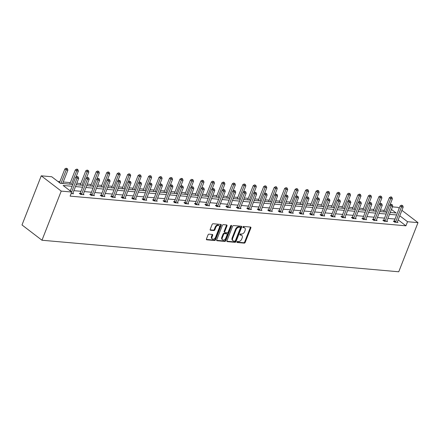 <?xml version="1.0" encoding="UTF-8"?>
<svg xmlns="http://www.w3.org/2000/svg" width="440" height="440" viewBox="0 0 440 440"><rect width="100%" height="100%" fill="white"/><g stroke="black" fill="none" stroke-linecap="round" stroke-linejoin="round"><path stroke-width="0.66" d="M236.99 241.912A0.632 0.424 127.4 0 0 237.232 242.517L244.233 243.133A0.902 0.605 127.4 0 0 245.207 242.391L250.877 227.92A0.902 0.605 127.4 0 0 250.762 227.145A0.902 0.605 127.4 0 0 250.531 227.056L243.535 226.441A0.632 0.424 127.4 0 0 243.095 227.563L243.997 227.645A2.888 1.942 127.4 0 1 244.745 227.926A2.888 1.942 127.4 0 1 245.097 230.406L244.624 231.611A2.888 1.942 127.4 0 1 241.511 233.998L240.603 233.915A0.632 0.424 127.4 0 0 240.163 235.043L241.071 235.12A2.888 1.942 127.4 0 1 241.813 235.4A2.888 1.942 127.4 0 1 242.165 237.881L241.698 239.085A2.888 1.942 127.4 0 1 238.579 241.472L237.672 241.389A0.632 0.424 127.4 0 0 236.99 241.912M209.011 234.157A0.902 0.605 127.4 0 0 208.038 234.905L206.443 238.964A0.902 0.605 127.4 0 0 206.553 239.74A0.902 0.605 127.4 0 0 206.789 239.822L214.561 240.51A0.902 0.605 127.4 0 0 215.534 239.767L221.205 225.297A0.902 0.605 127.4 0 0 221.095 224.521A0.902 0.605 127.4 0 0 220.858 224.433L213.087 223.751A0.902 0.605 127.4 0 0 212.113 224.494L210.194 229.4A0.902 0.605 127.4 0 0 210.304 230.17A0.902 0.605 127.4 0 0 210.535 230.257L213.862 230.555A0.902 0.605 127.4 0 0 214.836 229.806L215.787 227.376A2.414 1.623 127.4 0 1 219.016 225.615A2.414 1.623 127.4 0 1 219.313 227.689L215.578 237.215A2.414 1.623 127.4 0 1 212.35 238.975A2.414 1.623 127.4 0 1 212.058 236.902L212.68 235.312A0.902 0.605 127.4 0 0 212.57 234.537A0.902 0.605 127.4 0 0 212.333 234.454L209.011 234.157M407.534 221.716L405.928 225.814L70.098 196.125L71.698 192.032L61.232 191.103L41.976 240.24L398.745 271.777L418 222.64L407.534 221.716L399.773 215.782M226.93 240.774A0.902 0.605 127.4 0 0 227.04 241.549A0.902 0.605 127.4 0 0 227.271 241.637L235.043 242.325A0.902 0.605 127.4 0 0 236.016 241.577L241.687 227.106A0.902 0.605 127.4 0 0 241.577 226.336A0.902 0.605 127.4 0 0 241.346 226.248L233.569 225.561A0.902 0.605 127.4 0 0 232.595 226.303L226.93 240.774M224.802 241.417L217.03 240.73A0.902 0.605 127.4 0 1 216.794 240.642A0.902 0.605 127.4 0 1 216.684 239.866L222.354 225.401A0.902 0.605 127.4 0 1 223.328 224.653L226.655 224.95A0.902 0.605 127.4 0 1 226.886 225.032A0.902 0.605 127.4 0 1 227.002 225.808L224.697 231.677A0.902 0.605 127.4 0 0 224.813 232.452A0.902 0.605 127.4 0 0 225.044 232.54L227.249 232.733A0.902 0.605 127.4 0 0 228.223 231.99L230.615 225.88A0.632 0.424 127.4 0 1 231.539 225.962L225.775 240.669A0.902 0.605 127.4 0 1 224.802 241.417L224.263 241.005L216.623 240.328M72.842 184.404L60.28 183.293L51.722 176.748L41.256 175.824L22 224.956L41.976 240.24M384.362 210.386L380.364 210.034M373.89 209.462L369.897 209.11M363.424 208.538L359.431 208.186M352.957 207.614L348.964 207.257M342.491 206.685L338.492 206.333M332.024 205.761L328.026 205.409M321.558 204.837L317.559 204.485M311.086 203.913L307.093 203.555M300.619 202.983L296.626 202.631M290.152 202.059L286.154 201.707M279.686 201.135L275.688 200.783M269.22 200.211L265.221 199.859M258.748 199.287L254.755 198.93M248.281 198.358L244.288 198.006M237.815 197.434L233.822 197.082M227.348 196.51L223.35 196.157M216.882 195.586L212.883 195.228M206.415 194.656L202.417 194.304M195.943 193.732L191.95 193.38M185.477 192.808L181.484 192.456M175.01 191.884L171.012 191.527M164.544 190.955L160.545 190.603M154.077 190.031L150.079 189.679M143.605 189.107L139.612 188.755M133.138 188.183L129.145 187.831M122.672 187.259L118.674 186.901M112.206 186.329L108.207 185.977M101.739 185.405L97.741 185.053M91.267 184.481L87.274 184.129M80.8 183.557L76.808 183.2M70.334 182.628L63.239 182.001M59.867 181.704L57.987 181.538M392.436 206.866L398.024 207.361L399.223 208.28M41.256 175.824L61.232 191.103M72.111 186.274L63.14 185.482L71.698 192.032M396.605 214.962L389.51 214.335M386.139 214.032L379.043 213.406M375.667 213.109L368.577 212.482M365.2 212.185L358.105 211.558M354.734 211.261L347.639 210.634M344.267 210.331L337.172 209.704M333.8 209.407L326.706 208.78M323.329 208.483L316.239 207.856M312.862 207.559L305.767 206.932M302.395 206.635L295.3 206.008M291.929 205.706L284.834 205.079M281.463 204.781L274.368 204.155M270.996 203.858L263.901 203.231M260.524 202.934L253.435 202.306M250.058 202.004L242.963 201.377M239.591 201.08L232.496 200.453M229.125 200.156L222.03 199.529M218.658 199.232L211.563 198.605M208.186 198.303L201.097 197.676M197.72 197.379L190.625 196.752M187.253 196.455L180.158 195.828M176.787 195.531L169.691 194.904M166.32 194.607L159.225 193.98M155.854 193.677L148.759 193.05M145.382 192.753L138.287 192.126M134.915 191.829L127.82 191.202M124.449 190.905L117.354 190.278M113.982 189.976L106.887 189.349M103.516 189.052L96.421 188.424M93.043 188.128L85.954 187.501M82.577 187.204L75.482 186.577M418 222.64L401.907 210.331M390.242 212.46L396.116 212.982L391.441 209.407M76.219 184.701L83.314 185.328M86.686 185.631L93.781 186.257M97.152 186.555L104.247 187.181M107.618 187.479L114.714 188.106M118.085 188.403L125.18 189.03M128.557 189.332L135.652 189.959M139.024 190.256L146.119 190.883M149.49 191.18L156.585 191.807M159.957 192.104L167.052 192.731M170.423 193.034L177.518 193.661M180.895 193.958L187.985 194.585M191.362 194.882L198.457 195.509M201.828 195.806L208.923 196.433M212.295 196.73L219.389 197.357M222.761 197.659L229.856 198.286M233.228 198.583L240.323 199.21M243.7 199.507L250.795 200.134M254.166 200.431L261.261 201.058M264.632 201.361L271.728 201.988M275.099 202.285L282.194 202.912M285.566 203.209L292.661 203.836M296.038 204.132L303.127 204.76M306.504 205.062L313.599 205.689M316.971 205.986L324.066 206.613M327.437 206.91L334.532 207.537M337.904 207.834L344.999 208.461M348.375 208.758L355.465 209.385M358.842 209.688L365.937 210.315M369.309 210.612L376.404 211.239M379.775 211.536L386.87 212.163M394.999 219.054L387.904 218.427M384.533 218.13L377.438 217.503M374.066 217.206L366.971 216.579M363.594 216.277L356.505 215.65M353.127 215.353L346.033 214.726M342.661 214.429L335.566 213.802M332.195 213.505L325.1 212.878M321.728 212.575L314.633 211.948M311.262 211.651L304.166 211.024M300.79 210.727L293.695 210.1M290.323 209.803L283.228 209.176M279.857 208.879L272.762 208.252M269.39 207.95L262.295 207.323M258.923 207.026L251.829 206.399M248.452 206.102L241.362 205.475M237.985 205.178L230.89 204.551M227.519 204.248L220.424 203.621M217.052 203.324L209.957 202.697M206.586 202.4L199.49 201.773M196.119 201.476L189.024 200.849M185.647 200.547L178.552 199.92M175.18 199.623L168.086 198.996M164.714 198.698L157.619 198.072M154.248 197.774L147.153 197.148M143.781 196.851L136.686 196.224M133.309 195.921L126.22 195.294M122.843 194.997L115.748 194.37M112.376 194.073L105.281 193.446M101.91 193.149L94.814 192.522M91.443 192.22L84.348 191.593M80.977 191.296L73.882 190.669M70.505 190.372L69.404 190.273M405.928 225.814L398.167 219.874M71.632 191.978L77.022 178.228L78.7 178.376L72.859 193.281L73.529 193.781L71.099 193.567M81.389 194.475L81.477 194.359A0.918 0.616 127.4 0 0 81.647 194.056L87.489 179.152L89.166 179.3L83.325 194.205L83.996 194.706L80.641 194.409L79.293 193.375L80.042 193.441M93.797 195.118L94.463 195.63L91.108 195.333L89.76 194.304L90.508 194.37M102.328 196.328L102.416 196.207A0.918 0.616 127.4 0 0 102.581 195.91L108.422 181.005L110.099 181.154L104.258 196.059L104.929 196.554L101.574 196.262L100.227 195.228L100.975 195.294M112.794 197.252L112.882 197.137A0.918 0.616 127.4 0 0 113.047 196.834L118.888 181.929L120.566 182.078L114.725 196.983L115.401 197.483L112.046 197.186L110.693 196.152L111.447 196.218M125.197 197.896L125.868 198.407L122.513 198.11L121.16 197.076L121.913 197.142M133.727 199.1L133.815 198.985A0.918 0.616 127.4 0 0 133.986 198.682L139.827 183.777L141.504 183.926L135.663 198.831L136.334 199.331L132.979 199.034L131.626 198L132.38 198.072M146.135 199.744L146.801 200.255L143.446 199.958L142.098 198.93L142.846 198.996M156.602 200.673L157.267 201.185L153.912 200.888L152.565 199.854L153.312 199.92M165.132 201.878L165.22 201.762A0.918 0.616 127.4 0 0 165.385 201.46L171.226 186.555L172.904 186.703L167.062 201.608L167.734 202.109L164.379 201.812L163.031 200.778L163.779 200.844M177.535 202.521L178.206 203.032L174.851 202.736L173.498 201.702L174.251 201.768M186.065 203.726L186.153 203.61A0.918 0.616 127.4 0 0 186.323 203.308L192.165 188.408L193.842 188.556L188.001 203.456L188.672 203.957L185.317 203.66L183.964 202.631L184.718 202.697M196.531 204.655L196.62 204.534A0.918 0.616 127.4 0 0 196.79 204.237L202.631 189.332L204.309 189.481L198.468 204.386L199.139 204.886L195.784 204.589L194.436 203.555L195.184 203.621M208.94 205.299L209.605 205.81L206.25 205.513L204.903 204.479L205.651 204.545M217.47 206.503L217.558 206.388A0.918 0.616 127.4 0 0 217.723 206.085L223.564 191.18L225.242 191.329L219.401 206.234L220.072 206.734L216.716 206.437L215.369 205.403L216.117 205.469M227.937 207.427L228.025 207.312A0.918 0.616 127.4 0 0 228.19 207.009L234.031 192.11L235.708 192.253L229.867 207.157L230.544 207.658L227.189 207.361L225.836 206.333L226.589 206.399M240.339 208.076L241.01 208.582L237.655 208.291L236.302 207.257L237.056 207.323M248.87 209.281L248.958 209.165A0.918 0.616 127.4 0 0 249.128 208.863L254.969 193.958L256.647 194.106L250.806 209.011L251.477 209.512L248.122 209.215L246.769 208.181L247.522 208.247M259.341 210.205L259.424 210.089A0.918 0.616 127.4 0 0 259.595 209.787L265.436 194.882L267.113 195.03L261.272 209.935L261.943 210.436L258.588 210.139L257.24 209.105L257.989 209.171M271.744 210.848L272.41 211.36L269.055 211.063L267.707 210.029L268.455 210.1M280.274 212.058L280.363 211.937A0.918 0.616 127.4 0 0 280.528 211.64L286.368 196.735L288.046 196.884L282.205 211.783L282.876 212.284L279.521 211.987L278.173 210.958L278.927 211.024M290.741 212.982L290.829 212.867A0.918 0.616 127.4 0 0 290.994 212.564L296.835 197.659L298.513 197.808L292.672 212.713L293.348 213.213L289.993 212.916L288.64 211.882L289.394 211.948M303.144 213.626L303.815 214.137L300.459 213.84L299.107 212.806L299.86 212.872M311.674 214.83L311.762 214.715A0.918 0.616 127.4 0 0 311.933 214.412L317.774 199.507L319.451 199.656L313.61 214.561L314.281 215.061L310.926 214.764L309.579 213.73L310.327 213.796M324.082 215.474L324.748 215.985L321.393 215.688L320.045 214.66L320.793 214.726M334.548 216.403L335.214 216.915L331.859 216.618L330.512 215.584L331.26 215.65M343.079 217.608L343.167 217.492A0.918 0.616 127.4 0 0 343.332 217.19L349.173 202.285L350.851 202.433L345.01 217.338L345.686 217.839L342.331 217.542L340.978 216.507L341.732 216.573M355.482 218.251L356.153 218.763L352.798 218.466L351.445 217.431L352.198 217.498M364.012 219.456L364.1 219.34A0.918 0.616 127.4 0 0 364.271 219.038L370.111 204.138L371.789 204.281L365.948 219.186L366.619 219.687L363.264 219.389L361.917 218.361L362.665 218.427M374.484 220.385L374.567 220.264A0.918 0.616 127.4 0 0 374.737 219.967L380.578 205.062L382.256 205.211L376.415 220.115L377.086 220.611L373.731 220.319L372.383 219.285L373.131 219.351M386.887 221.029L387.552 221.54L384.197 221.243L382.85 220.209L383.598 220.275M395.417 222.233L395.505 222.118A0.918 0.616 127.4 0 0 395.67 221.815L401.511 206.91L403.189 207.059L397.348 221.964L398.019 222.464L394.664 222.167L393.316 221.133L394.07 221.199M241.813 235.4L241.274 234.988A2.888 1.942 127.4 0 0 240.526 234.707L241.071 235.12M239.872 234.652L240.526 234.707M244.745 227.926L244.206 227.513A2.888 1.942 127.4 0 0 243.458 227.233L243.997 227.645M242.803 227.172L243.458 227.233M236.946 242.127L243.689 242.721A0.902 0.605 127.4 0 0 244.662 241.978L250.333 227.507A0.902 0.605 127.4 0 0 250.399 227.046M226.864 241.236L234.504 241.907A0.902 0.605 127.4 0 0 235.477 241.164L241.148 226.694A0.902 0.605 127.4 0 0 241.208 226.237M234.757 241.131A0.632 0.424 127.4 0 0 235.439 240.609L240.416 227.909A0.632 0.424 127.4 0 0 240.18 227.31L239.223 227.222A2.888 1.942 127.4 0 0 236.11 229.609L232.705 238.288A2.888 1.942 127.4 0 0 233.057 240.768A2.888 1.942 127.4 0 0 233.805 241.049L234.757 241.131M239.905 227.095A0.632 0.424 127.4 0 0 239.635 226.897L240.18 227.31M233.057 240.768L232.518 240.356A2.888 1.942 127.4 0 1 232.166 237.875L235.565 229.196A2.888 1.942 127.4 0 1 238.684 226.809L239.635 226.897M224.813 232.452L224.268 232.04A0.902 0.605 127.4 0 1 224.158 231.264L226.457 225.396A0.902 0.605 127.4 0 0 226.523 224.934M224.263 241.005A0.902 0.605 127.4 0 0 225.236 240.257L231 225.549A0.632 0.424 127.4 0 0 231.039 225.412M222.316 237.765A2.414 1.623 127.4 0 0 222.607 239.839A2.414 1.623 127.4 0 0 225.836 238.079L227.15 234.724A0.902 0.605 127.4 0 0 227.04 233.948A0.902 0.605 127.4 0 0 226.809 233.86L224.604 233.668A0.902 0.605 127.4 0 0 223.63 234.41L222.316 237.765L221.771 237.353A2.414 1.623 127.4 0 0 222.068 239.426L222.607 239.839M227.04 233.948L226.501 233.536A0.902 0.605 127.4 0 0 226.27 233.448L226.809 233.86M221.771 237.353L223.091 233.998A0.902 0.605 127.4 0 1 224.065 233.25L226.27 233.448M212.35 238.975L211.811 238.563A2.414 1.623 127.4 0 1 211.514 236.489L212.141 234.9A0.902 0.605 127.4 0 0 212.201 234.438M219.016 225.615L218.477 225.203A2.414 1.623 127.4 0 0 215.248 226.963L215.787 227.376M210.128 229.856L213.323 230.142A0.902 0.605 127.4 0 0 214.297 229.394L215.248 226.963M206.382 239.426L214.022 240.097A0.902 0.605 127.4 0 0 214.995 239.355L220.666 224.884A0.902 0.605 127.4 0 0 220.726 224.422M390.055 204.76L392.392 198.798L390.715 198.649L389.367 197.615L383.774 211.888M391.232 197.318L391.903 197.379L391.364 196.966L390.693 196.906L391.232 197.318L385.468 212.042M391.903 197.379L392.392 198.798M389.367 197.615L390.693 196.906M397.348 221.964A0.918 0.616 127.4 0 0 397.276 222.272L397.271 222.398M393.827 221.524L394.152 221.084A0.918 0.616 127.4 0 0 394.323 220.781L400.164 205.876L401.511 206.91L402.028 205.579L402.699 205.639L401.489 205.167L402.028 205.579M401.489 205.167L400.164 205.876M403.189 207.059L402.699 205.639M379.588 203.836L381.925 197.874L380.248 197.725L378.895 196.691L373.302 210.964M380.765 196.394L381.436 196.455L380.221 195.982L380.765 196.394L375.001 211.112M381.436 196.455L381.925 197.874M378.895 196.691L380.221 195.982M369.122 202.912L371.459 196.95L369.782 196.801L368.429 195.767L362.835 210.04M370.293 195.47L370.964 195.531L369.754 195.058L370.293 195.47L364.535 210.188M370.964 195.531L371.459 196.95M368.429 195.767L369.754 195.058M384.951 221.309L385.039 221.194A0.918 0.616 127.4 0 0 385.204 220.891L391.045 205.986L392.722 206.135L386.881 221.04A0.918 0.616 127.4 0 0 386.81 221.348L386.804 221.474M383.361 220.6L383.686 220.16A0.918 0.616 127.4 0 0 383.856 219.857L389.697 204.952L391.045 205.986L391.562 204.655L392.233 204.715L391.023 204.243L391.562 204.655M391.023 204.243L389.697 204.952M392.722 206.135L392.233 204.715M376.415 220.115A0.918 0.616 127.4 0 0 376.343 220.424L376.338 220.545M372.889 219.676L373.219 219.236A0.918 0.616 127.4 0 0 373.389 218.933L379.231 204.028L380.578 205.062L381.095 203.731L381.766 203.792L380.55 203.319L381.095 203.731M380.55 203.319L379.231 204.028M382.256 205.211L381.766 203.792M358.655 201.982L360.987 196.02L359.31 195.877L357.962 194.843L352.368 209.115M359.827 194.546L360.498 194.607L359.959 194.189L359.288 194.134L359.827 194.546L354.063 209.264M360.498 194.607L360.987 196.02M357.962 194.843L359.288 194.134M365.948 219.186A0.918 0.616 127.4 0 0 365.877 219.5L365.866 219.621M362.423 218.746L362.752 218.306A0.918 0.616 127.4 0 0 362.918 218.009L368.759 203.104L370.111 204.138L370.623 202.807L371.294 202.868L370.084 202.395L370.623 202.807M370.084 202.395L368.759 203.104M371.789 204.281L371.294 202.868M348.183 201.058L350.52 195.096L348.843 194.948L347.495 193.919L341.902 208.186M349.36 193.622L350.031 193.677L348.821 193.204L349.36 193.622L343.596 208.34M350.031 193.677L350.52 195.096M347.495 193.919L348.821 193.204M353.546 218.532L353.634 218.416A0.918 0.616 127.4 0 0 353.804 218.114L359.645 203.209L361.323 203.357L355.482 218.262A0.918 0.616 127.4 0 0 355.41 218.57L355.399 218.697M351.956 217.822L352.286 217.382A0.918 0.616 127.4 0 0 352.451 217.08L358.292 202.18L359.645 203.209L360.157 201.878L360.827 201.938L359.618 201.465L360.157 201.878M359.618 201.465L358.292 202.18M361.323 203.357L360.827 201.938M337.716 200.134L340.054 194.172L338.377 194.024L337.029 192.99L331.436 207.262M338.894 192.693L339.565 192.753L338.355 192.28L338.894 192.693L333.13 207.411M339.565 192.753L340.054 194.172M337.029 192.99L338.355 192.28M345.01 217.338A0.918 0.616 127.4 0 0 344.938 217.646L344.933 217.773M341.49 216.898L341.814 216.458A0.918 0.616 127.4 0 0 341.985 216.156L347.826 201.251L349.173 202.285L349.69 200.954L350.361 201.014L349.151 200.541L349.69 200.954M349.151 200.541L347.826 201.251M350.851 202.433L350.361 201.014M327.25 199.21L329.588 193.248L327.91 193.1L326.557 192.066L320.969 206.338M328.427 191.769L329.098 191.829L327.882 191.356L328.427 191.769L322.663 206.487M329.098 191.829L329.588 193.248M326.557 192.066L327.882 191.356M332.613 216.684L332.701 216.563A0.918 0.616 127.4 0 0 332.866 216.266L338.707 201.361L340.384 201.509L334.543 216.414A0.918 0.616 127.4 0 0 334.472 216.722L334.466 216.843M331.023 215.974L331.348 215.534A0.918 0.616 127.4 0 0 331.518 215.232L337.359 200.327L338.707 201.361L339.224 200.03L339.895 200.09L338.685 199.617L339.224 200.03M338.685 199.617L337.359 200.327M340.384 201.509L339.895 200.09M316.784 198.286L319.121 192.324L317.444 192.176L316.091 191.142L310.497 205.414M317.955 190.845L318.626 190.905L318.087 190.487L317.416 190.432L317.955 190.845L312.197 205.563M318.626 190.905L319.121 192.324M316.091 191.142L317.416 190.432M322.146 215.754L322.229 215.639A0.918 0.616 127.4 0 0 322.399 215.336L328.24 200.437L329.918 200.585L324.077 215.485A0.918 0.616 127.4 0 0 324.005 215.798L324 215.919M320.551 215.05L320.881 214.605A0.918 0.616 127.4 0 0 321.052 214.308L326.893 199.403L328.24 200.437L328.757 199.106L329.428 199.166L328.218 198.693L328.757 199.106M328.218 198.693L326.893 199.403M329.918 200.585L329.428 199.166M306.317 197.357L308.649 191.395L306.972 191.246L305.624 190.218L300.031 204.49M307.489 189.921L308.159 189.976L306.95 189.503L307.489 189.921L301.725 204.639M308.159 189.976L308.649 191.395M305.624 190.218L306.95 189.503M313.61 214.561A0.918 0.616 127.4 0 0 313.539 214.874L313.533 214.995M310.084 214.121L310.415 213.681A0.918 0.616 127.4 0 0 310.58 213.378L316.421 198.479L317.774 199.507L318.291 198.181L318.962 198.237L317.746 197.764L318.291 198.181M317.746 197.764L316.421 198.479M319.451 199.656L318.962 198.237M295.851 196.433L298.183 190.471L296.505 190.322L295.158 189.288L289.564 203.561M297.022 188.991L297.693 189.052L296.483 188.579L297.022 188.991L291.258 203.715M297.693 189.052L298.183 190.471M295.158 189.288L296.483 188.579M301.208 213.906L301.296 213.791A0.918 0.616 127.4 0 0 301.466 213.488L307.307 198.583L308.985 198.732L303.144 213.637A0.918 0.616 127.4 0 0 303.072 213.945L303.061 214.071M299.618 213.197L299.948 212.757A0.918 0.616 127.4 0 0 300.113 212.454L305.954 197.549L307.307 198.583L307.819 197.252L308.49 197.313L307.28 196.84L307.819 197.252M307.28 196.84L305.954 197.549M308.985 198.732L308.49 197.313M285.379 195.509L287.716 189.547L286.039 189.398L284.691 188.364L279.098 202.637M286.555 188.067L287.227 188.128L286.017 187.655L286.555 188.067L280.791 202.785M287.227 188.128L287.716 189.547M284.691 188.364L286.017 187.655M292.672 212.713A0.918 0.616 127.4 0 0 292.606 213.021L292.595 213.147M289.152 212.273L289.476 211.833A0.918 0.616 127.4 0 0 289.647 211.53L295.488 196.625L296.835 197.659L297.352 196.328L298.023 196.389L296.813 195.916L297.352 196.328M296.813 195.916L295.488 196.625M298.513 197.808L298.023 196.389M274.912 194.585L277.25 188.623L275.572 188.474L274.225 187.44L268.631 201.713M276.089 187.143L276.76 187.204L276.221 186.791L275.55 186.731L276.089 187.143L270.325 201.861M276.76 187.204L277.25 188.623M274.225 187.44L275.55 186.731M282.205 211.783A0.918 0.616 127.4 0 0 282.134 212.097L282.128 212.218M278.685 211.349L279.01 210.909A0.918 0.616 127.4 0 0 279.18 210.606L285.021 195.701L286.368 196.735L286.886 195.404L287.557 195.465L286.347 194.992L286.886 195.404M286.347 194.992L285.021 195.701M288.046 196.884L287.557 195.465M264.446 193.655L266.783 187.693L265.106 187.545L263.753 186.516L258.159 200.788M265.617 186.219L266.288 186.274L265.078 185.806L265.617 186.219L259.859 200.937M266.288 186.274L266.783 187.693M263.753 186.516L265.078 185.806M269.808 211.129L269.896 211.013A0.918 0.616 127.4 0 0 270.061 210.711L275.902 195.806L277.579 195.954L271.739 210.859A0.918 0.616 127.4 0 0 271.667 211.173L271.662 211.294M268.219 210.419L268.543 209.979A0.918 0.616 127.4 0 0 268.714 209.682L274.555 194.777L275.902 195.806L276.419 194.48L277.09 194.535L275.88 194.068L276.419 194.48M275.88 194.068L274.555 194.777M277.579 195.954L277.09 194.535M253.979 192.731L256.317 186.769L254.639 186.621L253.286 185.587L247.693 199.859M255.151 185.29L255.822 185.35L254.612 184.877L255.151 185.29L249.392 200.013M255.822 185.35L256.317 186.769M253.286 185.587L254.612 184.877M261.272 209.935A0.918 0.616 127.4 0 0 261.201 210.243L261.195 210.37M257.747 209.495L258.077 209.055A0.918 0.616 127.4 0 0 258.247 208.753L264.082 193.847L265.436 194.882L265.953 193.551L266.624 193.611L265.408 193.138L265.953 193.551M265.408 193.138L264.082 193.847M267.113 195.03L266.624 193.611M243.513 191.807L245.845 185.845L244.167 185.697L242.82 184.663L237.226 198.935M244.684 184.365L245.355 184.426L244.145 183.953L244.684 184.365L238.92 199.084M245.355 184.426L245.845 185.845M242.82 184.663L244.145 183.953M250.806 209.011A0.918 0.616 127.4 0 0 250.734 209.319L250.723 209.446M247.28 208.571L247.61 208.131A0.918 0.616 127.4 0 0 247.775 207.829L253.616 192.924L254.969 193.958L255.481 192.627L256.152 192.687L254.942 192.214L255.481 192.627M254.942 192.214L253.616 192.924M256.647 194.106L256.152 192.687M233.041 190.883L235.378 184.921L233.701 184.773L232.353 183.739L226.76 198.011M234.218 183.441L234.889 183.502L233.679 183.029L234.218 183.441L228.454 198.16M234.889 183.502L235.378 184.921M232.353 183.739L233.679 183.029M238.403 208.357L238.491 208.236A0.918 0.616 127.4 0 0 238.662 207.939L244.503 193.034L246.18 193.182L240.339 208.087A0.918 0.616 127.4 0 0 240.268 208.395L240.257 208.516M236.814 207.647L237.144 207.207A0.918 0.616 127.4 0 0 237.309 206.905L243.15 192L244.503 193.034L245.014 191.703L245.685 191.763L244.475 191.29L245.014 191.703M244.475 191.29L243.15 192M246.18 193.182L245.685 191.763M222.574 189.954L224.912 183.992L223.234 183.849L221.887 182.815L216.293 197.087M223.751 182.518L224.422 182.578L223.883 182.16L223.212 182.105L223.751 182.518L217.987 197.236M224.422 182.578L224.912 183.992M221.887 182.815L223.212 182.105M229.867 207.157A0.918 0.616 127.4 0 0 229.796 207.471L229.79 207.592M226.347 206.718L226.672 206.278A0.918 0.616 127.4 0 0 226.842 205.981L232.683 191.076L234.031 192.11L234.548 190.779L235.219 190.834L234.009 190.366L234.548 190.779M234.009 190.366L232.683 191.076M235.708 192.253L235.219 190.834M212.108 189.03L214.445 183.068L212.768 182.919L211.415 181.891L205.821 196.157M213.285 181.588L213.956 181.649L212.74 181.176L213.285 181.588L207.521 196.312M213.956 181.649L214.445 183.068M211.415 181.891L212.74 181.176M219.401 206.234A0.918 0.616 127.4 0 0 219.329 206.542L219.323 206.668M215.881 205.794L216.205 205.354A0.918 0.616 127.4 0 0 216.376 205.051L222.216 190.152L223.564 191.18L224.081 189.849L224.752 189.91L223.542 189.437L224.081 189.849M223.542 189.437L222.216 190.152M225.242 191.329L224.752 189.91M201.641 188.106L203.979 182.144L202.301 181.995L200.948 180.961L195.355 195.234M202.813 180.664L203.484 180.725L202.274 180.252L202.813 180.664L197.054 195.382M203.484 180.725L203.979 182.144M200.948 180.961L202.274 180.252M207.004 205.579L207.086 205.464A0.918 0.616 127.4 0 0 207.257 205.161L213.098 190.256L214.775 190.405L208.934 205.31A0.918 0.616 127.4 0 0 208.863 205.618L208.857 205.744M205.409 204.87L205.739 204.43A0.918 0.616 127.4 0 0 205.909 204.127L211.75 189.222L213.098 190.256L213.615 188.925L214.286 188.986L213.076 188.513L213.615 188.925M213.076 188.513L211.75 189.222M214.775 190.405L214.286 188.986M191.174 187.181L193.507 181.22L191.829 181.071L190.482 180.037L184.888 194.31M192.346 179.74L193.017 179.801L191.807 179.328L192.346 179.74L186.582 194.458M193.017 179.801L193.507 181.22M190.482 180.037L191.807 179.328M198.468 204.386A0.918 0.616 127.4 0 0 198.396 204.694L198.391 204.815M194.942 203.946L195.272 203.506A0.918 0.616 127.4 0 0 195.437 203.203L201.278 188.298L202.631 189.332L203.148 188.001L203.819 188.062L202.604 187.589L203.148 188.001M202.604 187.589L201.278 188.298M204.309 189.481L203.819 188.062M180.703 186.257L183.04 180.296L181.363 180.147L180.015 179.113L174.422 193.386M181.88 178.816L182.551 178.877L182.012 178.459L181.34 178.404L181.88 178.816L176.115 193.534M182.551 178.877L183.04 180.296M180.015 179.113L181.34 178.404M188.001 203.456A0.918 0.616 127.4 0 0 187.93 203.77L187.919 203.891M184.476 203.022L184.806 202.576A0.918 0.616 127.4 0 0 184.971 202.279L190.812 187.374L192.165 188.408L192.676 187.077L193.347 187.138L192.137 186.665L192.676 187.077M192.137 186.665L190.812 187.374M193.842 188.556L193.347 187.138M170.236 185.328L172.573 179.366L170.896 179.218L169.548 178.189L163.955 192.462M171.413 177.892L172.084 177.947L170.874 177.474L171.413 177.892L165.649 192.61M172.084 177.947L172.573 179.366M169.548 178.189L170.874 177.474M175.599 202.802L175.687 202.686A0.918 0.616 127.4 0 0 175.852 202.384L181.693 187.479L183.37 187.627L177.529 202.532A0.918 0.616 127.4 0 0 177.458 202.846L177.452 202.966M174.009 202.092L174.334 201.652A0.918 0.616 127.4 0 0 174.504 201.35L180.345 186.45L181.693 187.479L182.21 186.153L182.881 186.208L181.671 185.735L182.21 186.153M181.671 185.735L180.345 186.45M183.37 187.627L182.881 186.208M159.77 184.404L162.107 178.442L160.43 178.294L159.082 177.26L153.489 191.532M160.947 176.963L161.618 177.023L160.402 176.55L160.947 176.963L155.183 191.686M161.618 177.023L162.107 178.442M159.082 177.26L160.402 176.55M167.062 201.608A0.918 0.616 127.4 0 0 166.991 201.916L166.986 202.043M163.543 201.168L163.867 200.728A0.918 0.616 127.4 0 0 164.038 200.426L169.879 185.521L171.226 186.555L171.743 185.224L172.414 185.284L171.204 184.811L171.743 185.224M171.204 184.811L169.879 185.521M172.904 186.703L172.414 185.284M149.303 183.48L151.641 177.518L149.963 177.37L148.61 176.336L143.017 190.608M150.475 176.038L151.146 176.099L149.936 175.626L150.475 176.038L144.716 190.757M151.146 176.099L151.641 177.518M148.61 176.336L149.936 175.626M154.666 200.954L154.748 200.838A0.918 0.616 127.4 0 0 154.919 200.536L160.76 185.631L162.437 185.779L156.596 200.684A0.918 0.616 127.4 0 0 156.524 200.992L156.519 201.119M153.076 200.244L153.401 199.804A0.918 0.616 127.4 0 0 153.571 199.502L159.412 184.597L160.76 185.631L161.277 184.299L161.948 184.36L160.738 183.887L161.277 184.299M160.738 183.887L159.412 184.597M162.437 185.779L161.948 184.36M138.837 182.556L141.174 176.594L139.496 176.446L138.144 175.412L132.55 189.684M140.008 175.114L140.679 175.175L139.469 174.702L140.008 175.114L134.25 189.833M140.679 175.175L141.174 176.594M138.144 175.412L139.469 174.702M144.199 200.03L144.281 199.909A0.918 0.616 127.4 0 0 144.452 199.606L150.293 184.707L151.971 184.855L146.13 199.755A0.918 0.616 127.4 0 0 146.058 200.068L146.053 200.189M142.604 199.32L142.934 198.88A0.918 0.616 127.4 0 0 143.099 198.578L148.94 183.673L150.293 184.707L150.81 183.376L151.481 183.436L150.266 182.963L150.81 183.376M150.266 182.963L148.94 183.673M151.971 184.855L151.481 183.436M128.37 181.627L130.702 175.665L129.025 175.516L127.677 174.488L122.084 188.76M129.542 174.191L130.213 174.246L129.003 173.778L129.542 174.191L123.778 188.909M130.213 174.246L130.702 175.665M127.677 174.488L129.003 173.778M135.663 198.831A0.918 0.616 127.4 0 0 135.592 199.144L135.581 199.265M132.138 198.391L132.468 197.951A0.918 0.616 127.4 0 0 132.633 197.654L138.474 182.749L139.827 183.777L140.338 182.452L141.009 182.507L139.799 182.039L140.338 182.452M139.799 182.039L138.474 182.749M141.504 183.926L141.009 182.507M117.898 180.703L120.236 174.74L118.558 174.592L117.211 173.558L111.617 187.831M119.075 173.261L119.746 173.322L118.536 172.849L119.075 173.261L113.311 187.985M119.746 173.322L120.236 174.74M117.211 173.558L118.536 172.849M123.261 198.176L123.349 198.061A0.918 0.616 127.4 0 0 123.519 197.758L129.36 182.853L131.038 183.002L125.197 197.906A0.918 0.616 127.4 0 0 125.125 198.215L125.114 198.341M121.671 197.466L122.001 197.027A0.918 0.616 127.4 0 0 122.166 196.724L128.007 181.819L129.36 182.853L129.871 181.522L130.543 181.583L129.333 181.11L129.871 181.522M129.333 181.11L128.007 181.819M131.038 183.002L130.543 181.583M107.432 179.779L109.769 173.816L108.092 173.668L106.744 172.634L101.151 186.906M108.609 172.337L109.28 172.398L108.07 171.924L108.609 172.337L102.845 187.055M109.28 172.398L109.769 173.816M106.744 172.634L108.07 171.924M114.725 196.983A0.918 0.616 127.4 0 0 114.653 197.291L114.648 197.417M111.205 196.543L111.529 196.103A0.918 0.616 127.4 0 0 111.7 195.8L117.541 180.895L118.888 181.929L119.405 180.598L120.076 180.659L118.866 180.186L119.405 180.598M118.866 180.186L117.541 180.895M120.566 182.078L120.076 180.659M96.965 178.855L99.303 172.893L97.625 172.744L96.272 171.71L90.679 185.983M98.142 171.413L98.813 171.474L97.597 171.001L98.142 171.413L92.378 186.131M98.813 171.474L99.303 172.893M96.272 171.71L97.597 171.001M104.258 196.059A0.918 0.616 127.4 0 0 104.187 196.367L104.181 196.488M100.738 195.619L101.063 195.179A0.918 0.616 127.4 0 0 101.233 194.876L107.074 179.971L108.422 181.005L108.939 179.674L109.61 179.735L108.4 179.262L108.939 179.674M108.4 179.262L107.074 179.971M110.099 181.154L109.61 179.735M86.499 177.925L88.836 171.963L87.159 171.82L85.805 170.786L80.212 185.059M87.67 170.489L88.341 170.544L87.131 170.077L87.67 170.489L81.912 185.207M88.341 170.544L88.836 171.963M85.805 170.786L87.131 170.077M91.861 195.399L91.944 195.283A0.918 0.616 127.4 0 0 92.114 194.981L97.955 180.081L99.633 180.224L93.792 195.129A0.918 0.616 127.4 0 0 93.72 195.443L93.715 195.564M90.266 194.689L90.596 194.249A0.918 0.616 127.4 0 0 90.767 193.952L96.608 179.047L97.955 180.081L98.472 178.75L99.143 178.805L97.933 178.338L98.472 178.75M97.933 178.338L96.608 179.047M99.633 180.224L99.143 178.805M76.032 177.001L78.364 171.039L76.687 170.891L75.339 169.862L69.746 184.129M77.204 169.56L77.875 169.62L77.336 169.208L76.665 169.147L77.204 169.56L71.439 184.283M77.875 169.62L78.364 171.039M75.339 169.862L76.665 169.147M83.325 194.205A0.918 0.616 127.4 0 0 83.254 194.513L83.243 194.639M79.8 193.765L80.13 193.325A0.918 0.616 127.4 0 0 80.295 193.023L86.136 178.123L87.489 179.152L88.005 177.821L88.677 177.881L87.461 177.408L88.005 177.821M87.461 177.408L86.136 178.123M89.166 179.3L88.677 177.881M62.651 183.502L67.898 170.115L66.22 169.966L64.873 168.933L59.483 182.683M66.737 168.636L67.408 168.696L66.198 168.223L66.737 168.636L60.973 183.354M67.408 168.696L67.898 170.115M64.873 168.933L66.198 168.223M72.859 193.281A0.918 0.616 127.4 0 0 72.787 193.589L72.776 193.715M70.279 190.944L75.669 177.194L77.022 178.228L77.534 176.897L78.205 176.957L76.995 176.484L77.534 176.897M76.995 176.484L75.669 177.194M78.7 178.376L78.205 176.957M250.333 227.507L250.877 227.92M244.662 241.978L245.207 242.391M243.689 242.721L244.233 243.133M241.148 226.694L241.687 227.106M235.477 241.164L236.016 241.577M234.504 241.907L235.043 242.325M226.892 241.346L227.271 241.637M238.684 226.809L239.223 227.222M235.565 229.196L236.11 229.609M232.166 237.875L232.705 238.288M216.651 240.438L217.03 240.73M226.457 225.396L227.002 225.808M224.158 231.264L224.697 231.677M231 225.549L231.539 225.962M225.236 240.257L225.775 240.669M224.065 233.25L224.604 233.668M223.091 233.998L223.63 234.41M212.141 234.9L212.68 235.312M211.514 236.489L212.058 236.902M214.297 229.394L214.836 229.806M213.323 230.142L213.862 230.555M210.161 229.972L210.535 230.257M220.666 224.884L221.205 225.297M214.995 239.355L215.534 239.767M214.022 240.097L214.561 240.51M206.41 239.536L206.789 239.822M395.505 222.118L394.152 221.084M395.67 221.815L394.323 220.781M385.039 221.194L383.686 220.16M385.204 220.891L383.856 219.857M374.567 220.264L373.219 219.236M374.737 219.967L373.389 218.933M364.1 219.34L362.752 218.306M364.271 219.038L362.918 218.009M353.634 218.416L352.286 217.382M353.804 218.114L352.451 217.08M343.167 217.492L341.814 216.458M343.332 217.19L341.985 216.156M332.701 216.563L331.348 215.534M332.866 216.266L331.518 215.232M322.229 215.639L320.881 214.605M322.399 215.336L321.052 214.308M311.762 214.715L310.415 213.681M311.933 214.412L310.58 213.378M301.296 213.791L299.948 212.757M301.466 213.488L300.113 212.454M290.829 212.867L289.476 211.833M290.994 212.564L289.647 211.53M280.363 211.937L279.01 210.909M280.528 211.64L279.18 210.606M269.896 211.013L268.543 209.979M270.061 210.711L268.714 209.682M259.424 210.089L258.077 209.055M259.595 209.787L258.247 208.753M248.958 209.165L247.61 208.131M249.128 208.863L247.775 207.829M238.491 208.236L237.144 207.207M238.662 207.939L237.309 206.905M228.025 207.312L226.672 206.278M228.19 207.009L226.842 205.981M217.558 206.388L216.205 205.354M217.723 206.085L216.376 205.051M207.086 205.464L205.739 204.43M207.257 205.161L205.909 204.127M196.62 204.534L195.272 203.506M196.79 204.237L195.437 203.203M186.153 203.61L184.806 202.576M186.323 203.308L184.971 202.279M175.687 202.686L174.334 201.652M175.852 202.384L174.504 201.35M165.22 201.762L163.867 200.728M165.385 201.46L164.038 200.426M154.748 200.838L153.401 199.804M154.919 200.536L153.571 199.502M144.281 199.909L142.934 198.88M144.452 199.606L143.099 198.578M133.815 198.985L132.468 197.951M133.986 198.682L132.633 197.654M123.349 198.061L122.001 197.027M123.519 197.758L122.166 196.724M112.882 197.137L111.529 196.103M113.047 196.834L111.7 195.8M102.416 196.207L101.063 195.179M102.581 195.91L101.233 194.876M91.944 195.283L90.596 194.249M92.114 194.981L90.767 193.952M81.477 194.359L80.13 193.325M81.647 194.056L80.295 193.023M239.8 226.958L240.339 227.37"/></g></svg>
